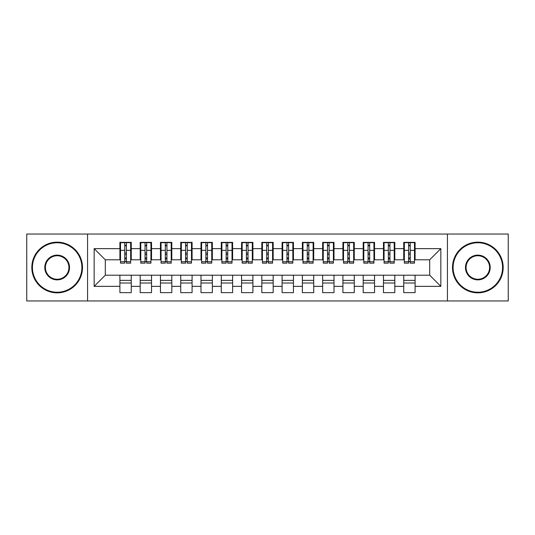 <?xml version="1.0" encoding="UTF-8"?>
<svg xmlns="http://www.w3.org/2000/svg" width="535" height="535" viewBox="0 0 535 535"><rect width="100%" height="100%" fill="white"/><g stroke="black" fill="none" stroke-linecap="round" stroke-linejoin="round"><path stroke-width="0.8" d="M447.427 300.951L508.25 300.951L508.25 234.049L447.427 234.049L447.427 300.951L87.573 300.951L87.573 234.049L26.75 234.049L26.75 300.951L87.573 300.951M408.606 254.627L410.225 254.627L408.606 254.627M415.093 280.373L403.738 280.373M403.738 283.008L415.093 283.008M388.33 254.627L389.955 254.627L388.33 254.627M394.817 280.373L383.468 280.373M383.468 283.008L394.817 283.008M368.06 254.627L369.678 254.627L368.06 254.627M374.547 280.373L363.191 280.373M363.191 283.008L374.547 283.008M347.783 254.627L349.409 254.627L347.783 254.627M354.27 280.373L342.915 280.373M342.915 283.008L354.27 283.008M327.507 254.627L329.132 254.627L327.507 254.627M334 280.373L322.645 280.373M322.645 283.008L334 283.008M307.237 254.627L308.855 254.627L307.237 254.627M313.724 280.373L302.369 280.373M302.369 283.008L313.724 283.008M286.961 254.627L288.586 254.627L286.961 254.627M293.447 280.373L282.099 280.373M282.099 283.008L293.447 283.008M266.691 254.627L268.309 254.627L266.691 254.627M273.178 280.373L261.822 280.373M261.822 283.008L273.178 283.008M246.414 254.627L248.039 254.627L246.414 254.627M252.901 280.373L241.552 280.373M241.552 283.008L252.901 283.008M226.144 254.627L227.763 254.627L226.144 254.627M232.631 280.373L221.276 280.373M221.276 283.008L232.631 283.008M205.868 254.627L207.493 254.627L205.868 254.627M212.355 280.373L200.999 280.373M200.999 283.008L212.355 283.008M185.591 254.627L187.217 254.627L185.591 254.627M192.085 280.373L180.73 280.373M180.73 283.008L192.085 283.008M165.322 254.627L166.94 254.627L165.322 254.627M171.809 280.373L160.453 280.373M160.453 283.008L171.809 283.008M145.045 254.627L146.67 254.627L145.045 254.627M151.532 280.373L140.183 280.373M140.183 283.008L151.532 283.008M447.427 234.049L87.573 234.049M120.515 259.796L105.308 259.796L94.16 248.648L94.16 286.352L119.907 286.352L119.907 292.638L131.262 292.638L131.262 286.352L140.183 286.352L140.183 292.638L151.532 292.638L151.532 286.352L160.453 286.352L160.453 292.638L171.809 292.638L171.809 286.352L180.73 286.352L180.73 292.638L192.085 292.638L192.085 286.352L200.999 286.352L200.999 292.638L212.355 292.638L212.355 286.352L221.276 286.352L221.276 292.638L232.631 292.638L232.631 286.352L241.552 286.352L241.552 292.638L252.901 292.638L252.901 286.352L261.822 286.352L261.822 292.638L273.178 292.638L273.178 286.352L282.099 286.352L282.099 292.638L293.447 292.638L293.447 286.352L302.369 286.352L302.369 292.638L313.724 292.638L313.724 286.352L322.645 286.352L322.645 292.638L334 292.638L334 286.352L342.915 286.352L342.915 292.638L354.27 292.638L354.27 286.352L363.191 286.352L363.191 292.638L374.547 292.638L374.547 286.352L383.468 286.352L383.468 292.638L394.817 292.638L394.817 286.352L403.738 286.352L403.738 292.638L415.093 292.638L415.093 275.204L429.692 275.204L429.692 259.796L414.485 259.796M94.16 248.648L119.907 248.648L119.907 259.796M429.692 259.796L440.84 248.648L415.093 248.648L415.093 242.362L403.738 242.362L403.738 248.648L394.817 248.648L394.817 242.362L383.468 242.362L383.468 248.648L374.547 248.648L374.547 242.362L363.191 242.362L363.191 248.648L354.27 248.648L354.27 242.362L342.915 242.362L342.915 248.648L334 248.648L334 242.362L322.645 242.362L322.645 248.648L313.724 248.648L313.724 242.362L302.369 242.362L302.369 248.648L293.447 248.648L293.447 242.362L282.099 242.362L282.099 248.648L273.178 248.648L273.178 242.362L261.822 242.362L261.822 248.648L252.901 248.648L252.901 242.362L241.552 242.362L241.552 248.648L232.631 248.648L232.631 242.362L221.276 242.362L221.276 248.648L212.355 248.648L212.355 242.362L200.999 242.362L200.999 248.648L192.085 248.648L192.085 242.362L180.73 242.362L180.73 248.648L171.809 248.648L171.809 242.362L160.453 242.362L160.453 248.648L151.532 248.648L151.532 242.362L140.183 242.362L140.183 248.648L131.262 248.648L131.262 242.362L119.907 242.362L119.907 248.648M440.84 248.648L440.84 286.352L415.093 286.352M394.817 286.352L394.817 275.204L415.093 275.204M403.738 286.352L403.738 275.204M415.093 248.648L415.093 259.796M374.547 286.352L374.547 275.204L394.817 275.204M383.468 286.352L383.468 275.204M403.738 248.648L403.738 259.796L394.208 259.796M394.817 248.648L394.817 259.796M354.27 286.352L354.27 275.204L374.547 275.204M363.191 286.352L363.191 275.204M383.468 248.648L383.468 259.796L373.938 259.796M374.547 248.648L374.547 259.796M334 286.352L334 275.204L354.27 275.204M342.915 286.352L342.915 275.204M363.191 248.648L363.191 259.796L353.662 259.796M354.27 248.648L354.27 259.796M313.724 286.352L313.724 275.204L334 275.204M322.645 286.352L322.645 275.204M342.915 248.648L342.915 259.796L333.392 259.796M334 248.648L334 259.796M293.447 286.352L293.447 275.204L313.724 275.204M302.369 286.352L302.369 275.204M322.645 248.648L322.645 259.796L313.115 259.796M313.724 248.648L313.724 259.796M273.178 286.352L273.178 275.204L293.447 275.204M282.099 286.352L282.099 275.204M302.369 248.648L302.369 259.796L292.839 259.796M293.447 248.648L293.447 259.796M252.901 286.352L252.901 275.204L273.178 275.204M261.822 286.352L261.822 275.204M282.099 248.648L282.099 259.796L272.569 259.796M273.178 248.648L273.178 259.796M232.631 286.352L232.631 275.204L252.901 275.204M241.552 286.352L241.552 275.204M261.822 248.648L261.822 259.796L252.293 259.796M252.901 248.648L252.901 259.796M212.355 286.352L212.355 275.204L232.631 275.204M221.276 286.352L221.276 275.204M241.552 248.648L241.552 259.796L232.023 259.796M232.631 248.648L232.631 259.796M192.085 286.352L192.085 275.204L212.355 275.204M200.999 286.352L200.999 275.204M221.276 248.648L221.276 259.796L211.746 259.796M212.355 248.648L212.355 259.796M171.809 286.352L171.809 275.204L192.085 275.204M180.73 286.352L180.73 275.204M200.999 248.648L200.999 259.796L191.476 259.796M192.085 248.648L192.085 259.796M151.532 286.352L151.532 275.204L171.809 275.204M160.453 286.352L160.453 275.204M180.73 248.648L180.73 259.796L171.2 259.796M171.809 248.648L171.809 259.796M131.262 286.352L131.262 275.204L151.532 275.204M140.183 286.352L140.183 275.204M160.453 248.648L160.453 259.796L150.923 259.796M151.532 248.648L151.532 259.796M124.775 254.627L126.394 254.627L124.775 254.627M131.262 280.373L119.907 280.373M119.907 283.008L131.262 283.008M94.16 286.352L105.308 275.204L131.262 275.204M119.907 286.352L119.907 275.204M140.183 248.648L140.183 259.796L130.654 259.796M131.262 248.648L131.262 259.796M105.308 259.796L105.308 275.204M404.346 259.796L403.738 259.796M384.077 259.796L383.468 259.796M363.8 259.796L363.191 259.796M343.523 259.796L342.915 259.796M323.254 259.796L322.645 259.796M302.977 259.796L302.369 259.796M282.707 259.796L282.099 259.796M262.431 259.796L261.822 259.796M242.161 259.796L241.552 259.796M221.885 259.796L221.276 259.796M201.608 259.796L200.999 259.796M181.338 259.796L180.73 259.796M161.062 259.796L160.453 259.796M140.792 259.796L140.183 259.796M440.84 286.352L429.692 275.204M120.515 242.562L130.654 242.562L120.515 242.562L120.515 263.14L124.775 263.14L124.775 242.643L130.654 242.669L130.654 263.14L126.394 263.14L126.394 242.669M124.775 245.277L126.394 245.277M124.775 261.441L126.394 261.441M126.394 258.893L124.775 258.893M124.775 257.897L126.394 257.897M131.262 251.992L130.654 251.992M131.262 254.627L130.654 254.627M120.515 251.992L119.907 251.992M120.515 254.627L119.907 254.627M140.792 242.562L150.923 242.562L140.792 242.562L140.792 263.14L145.045 263.14L145.045 242.643L150.923 242.669L150.923 263.14L146.67 263.14L146.67 242.669M145.045 245.277L146.67 245.277M145.045 261.441L146.67 261.441M146.67 258.893L145.045 258.893M145.045 257.897L146.67 257.897M151.532 251.992L150.923 251.992M151.532 254.627L150.923 254.627M140.792 251.992L140.183 251.992M140.792 254.627L140.183 254.627M161.062 242.562L171.2 242.562L161.062 242.562L161.062 263.14L165.322 263.14L165.322 242.643L171.2 242.669L171.2 263.14L166.94 263.14L166.94 242.669M165.322 245.277L166.94 245.277M165.322 261.441L166.94 261.441M166.94 258.893L165.322 258.893M165.322 257.897L166.94 257.897M171.809 251.992L171.2 251.992M171.809 254.627L171.2 254.627M161.062 251.992L160.453 251.992M161.062 254.627L160.453 254.627M181.338 242.562L191.476 242.562L181.338 242.562L181.338 263.14L185.591 263.14L185.591 242.643L191.476 242.669L191.476 263.14L187.217 263.14L187.217 242.669M185.591 245.277L187.217 245.277M185.591 261.441L187.217 261.441M187.217 258.893L185.591 258.893M185.591 257.897L187.217 257.897M192.085 251.992L191.476 251.992M192.085 254.627L191.476 254.627M181.338 251.992L180.73 251.992M181.338 254.627L180.73 254.627M201.608 242.562L211.746 242.562L201.608 242.562L201.608 263.14L205.868 263.14L205.868 242.643L211.746 242.669L211.746 263.14L207.493 263.14L207.493 242.669M205.868 245.277L207.493 245.277M205.868 261.441L207.493 261.441M207.493 258.893L205.868 258.893M205.868 257.897L207.493 257.897M212.355 251.992L211.746 251.992M212.355 254.627L211.746 254.627M201.608 251.992L200.999 251.992M201.608 254.627L200.999 254.627M57.158 242.763A24.737 24.737 0 0 0 32.428 267.5A24.737 24.737 0 0 0 57.158 292.237A24.737 24.737 0 0 0 81.895 267.5A24.737 24.737 0 0 0 57.158 242.763M57.158 292.839A25.339 25.339 0 0 1 31.819 267.5A25.339 25.339 0 0 1 57.158 242.161A25.339 25.339 0 0 1 82.504 267.5A25.339 25.339 0 0 1 57.158 292.839M57.158 255.135A12.365 12.365 0 0 1 69.53 267.5A12.365 12.365 0 0 1 57.158 279.865A12.365 12.365 0 0 1 44.793 267.5A12.365 12.365 0 0 1 57.158 255.135M57.158 279.257A11.757 11.757 0 0 0 68.921 267.5A11.757 11.757 0 0 0 57.158 255.743A11.757 11.757 0 0 0 45.401 267.5A11.757 11.757 0 0 0 57.158 279.257M477.842 242.763A24.737 24.737 0 0 0 453.105 267.5A24.737 24.737 0 0 0 477.842 292.237A24.737 24.737 0 0 0 502.572 267.5A24.737 24.737 0 0 0 477.842 242.763M477.842 292.839A25.339 25.339 0 0 1 452.496 267.5A25.339 25.339 0 0 1 477.842 242.161A25.339 25.339 0 0 1 503.181 267.5A25.339 25.339 0 0 1 477.842 292.839M477.842 255.135A12.365 12.365 0 0 1 490.207 267.5A12.365 12.365 0 0 1 477.842 279.865A12.365 12.365 0 0 1 465.47 267.5A12.365 12.365 0 0 1 477.842 255.135M477.842 279.257A11.757 11.757 0 0 0 489.599 267.5A11.757 11.757 0 0 0 477.842 255.743A11.757 11.757 0 0 0 466.079 267.5A11.757 11.757 0 0 0 477.842 279.257M221.885 242.562L232.023 242.562L221.885 242.562L221.885 263.14L226.144 263.14L226.144 242.643L232.023 242.669L232.023 263.14L227.763 263.14L227.763 242.669M226.144 245.277L227.763 245.277M226.144 261.441L227.763 261.441M227.763 258.893L226.144 258.893M226.144 257.897L227.763 257.897M232.631 251.992L232.023 251.992M232.631 254.627L232.023 254.627M221.885 251.992L221.276 251.992M221.885 254.627L221.276 254.627M242.161 242.562L252.293 242.562L242.161 242.562L242.161 263.14L246.414 263.14L246.414 242.643L252.293 242.669L252.293 263.14L248.039 263.14L248.039 242.669M246.414 245.277L248.039 245.277M246.414 261.441L248.039 261.441M248.039 258.893L246.414 258.893M246.414 257.897L248.039 257.897M252.901 251.992L252.293 251.992M252.901 254.627L252.293 254.627M242.161 251.992L241.552 251.992M242.161 254.627L241.552 254.627M262.431 242.562L272.569 242.562L262.431 242.562L262.431 263.14L266.691 263.14L266.691 242.643L272.569 242.669L272.569 263.14L268.309 263.14L268.309 242.669M266.691 245.277L268.309 245.277M266.691 261.441L268.309 261.441M268.309 258.893L266.691 258.893M266.691 257.897L268.309 257.897M273.178 251.992L272.569 251.992M273.178 254.627L272.569 254.627M262.431 251.992L261.822 251.992M262.431 254.627L261.822 254.627M282.707 242.562L292.839 242.562L282.707 242.562L282.707 263.14L286.961 263.14L286.961 242.643L292.839 242.669L292.839 263.14L288.586 263.14L288.586 242.669M286.961 245.277L288.586 245.277M286.961 261.441L288.586 261.441M288.586 258.893L286.961 258.893M286.961 257.897L288.586 257.897M293.447 251.992L292.839 251.992M293.447 254.627L292.839 254.627M282.707 251.992L282.099 251.992M282.707 254.627L282.099 254.627M302.977 242.562L313.115 242.562L302.977 242.562L302.977 263.14L307.237 263.14L307.237 242.643L313.115 242.669L313.115 263.14L308.855 263.14L308.855 242.669M307.237 245.277L308.855 245.277M307.237 261.441L308.855 261.441M308.855 258.893L307.237 258.893M307.237 257.897L308.855 257.897M313.724 251.992L313.115 251.992M313.724 254.627L313.115 254.627M302.977 251.992L302.369 251.992M302.977 254.627L302.369 254.627M323.254 242.562L333.392 242.562L323.254 242.562L323.254 263.14L327.507 263.14L327.507 242.643L333.392 242.669L333.392 263.14L329.132 263.14L329.132 242.669M327.507 245.277L329.132 245.277M327.507 261.441L329.132 261.441M329.132 258.893L327.507 258.893M327.507 257.897L329.132 257.897M334 251.992L333.392 251.992M334 254.627L333.392 254.627M323.254 251.992L322.645 251.992M323.254 254.627L322.645 254.627M343.523 242.562L353.662 242.562L343.523 242.562L343.523 263.14L347.783 263.14L347.783 242.643L353.662 242.669L353.662 263.14L349.409 263.14L349.409 242.669M347.783 245.277L349.409 245.277M347.783 261.441L349.409 261.441M349.409 258.893L347.783 258.893M347.783 257.897L349.409 257.897M354.27 251.992L353.662 251.992M354.27 254.627L353.662 254.627M343.523 251.992L342.915 251.992M343.523 254.627L342.915 254.627M363.8 242.562L373.938 242.562L363.8 242.562L363.8 263.14L368.06 263.14L368.06 242.643L373.938 242.669L373.938 263.14L369.678 263.14L369.678 242.669M368.06 245.277L369.678 245.277M368.06 261.441L369.678 261.441M369.678 258.893L368.06 258.893M368.06 257.897L369.678 257.897M374.547 251.992L373.938 251.992M374.547 254.627L373.938 254.627M363.8 251.992L363.191 251.992M363.8 254.627L363.191 254.627M384.077 242.562L394.208 242.562L384.077 242.562L384.077 263.14L388.33 263.14L388.33 242.643L394.208 242.669L394.208 263.14L389.955 263.14L389.955 242.669M388.33 245.277L389.955 245.277M388.33 261.441L389.955 261.441M389.955 258.893L388.33 258.893M388.33 257.897L389.955 257.897M394.817 251.992L394.208 251.992M394.817 254.627L394.208 254.627M384.077 251.992L383.468 251.992M384.077 254.627L383.468 254.627M404.346 242.562L414.485 242.562L404.346 242.562L404.346 263.14L408.606 263.14L408.606 242.643L414.485 242.669L414.485 263.14L410.225 263.14L410.225 242.669M408.606 245.277L410.225 245.277M408.606 261.441L410.225 261.441M410.225 258.893L408.606 258.893M408.606 257.897L410.225 257.897M415.093 251.992L414.485 251.992M415.093 254.627L414.485 254.627M404.346 251.992L403.738 251.992M404.346 254.627L403.738 254.627M120.515 242.669L124.775 242.669M126.394 261.749L130.654 261.749M126.394 250.34L130.654 250.34M120.515 261.749L124.775 261.749M120.515 250.34L124.775 250.34M124.775 253.082L126.394 253.082M124.775 245.812L126.394 245.812M140.792 242.669L145.045 242.669M146.67 261.749L150.923 261.749M146.67 250.34L150.923 250.34M140.792 261.749L145.045 261.749M140.792 250.34L145.045 250.34M145.045 253.082L146.67 253.082M145.045 245.812L146.67 245.812M161.062 242.669L165.322 242.669M166.94 261.749L171.2 261.749M166.94 250.34L171.2 250.34M161.062 261.749L165.322 261.749M161.062 250.34L165.322 250.34M165.322 253.082L166.94 253.082M165.322 245.812L166.94 245.812M181.338 242.669L185.591 242.669M187.217 261.749L191.476 261.749M187.217 250.34L191.476 250.34M181.338 261.749L185.591 261.749M181.338 250.34L185.591 250.34M185.591 253.082L187.217 253.082M185.591 245.812L187.217 245.812M201.608 242.669L205.868 242.669M207.493 261.749L211.746 261.749M207.493 250.34L211.746 250.34M201.608 261.749L205.868 261.749M201.608 250.34L205.868 250.34M205.868 253.082L207.493 253.082M205.868 245.812L207.493 245.812M221.885 242.669L226.144 242.669M227.763 261.749L232.023 261.749M227.763 250.34L232.023 250.34M221.885 261.749L226.144 261.749M221.885 250.34L226.144 250.34M226.144 253.082L227.763 253.082M226.144 245.812L227.763 245.812M242.161 242.669L246.414 242.669M248.039 261.749L252.293 261.749M248.039 250.34L252.293 250.34M242.161 261.749L246.414 261.749M242.161 250.34L246.414 250.34M246.414 253.082L248.039 253.082M246.414 245.812L248.039 245.812M262.431 242.669L266.691 242.669M268.309 261.749L272.569 261.749M268.309 250.34L272.569 250.34M262.431 261.749L266.691 261.749M262.431 250.34L266.691 250.34M266.691 253.082L268.309 253.082M266.691 245.812L268.309 245.812M282.707 242.669L286.961 242.669M288.586 261.749L292.839 261.749M288.586 250.34L292.839 250.34M282.707 261.749L286.961 261.749M282.707 250.34L286.961 250.34M286.961 253.082L288.586 253.082M286.961 245.812L288.586 245.812M302.977 242.669L307.237 242.669M308.855 261.749L313.115 261.749M308.855 250.34L313.115 250.34M302.977 261.749L307.237 261.749M302.977 250.34L307.237 250.34M307.237 253.082L308.855 253.082M307.237 245.812L308.855 245.812M323.254 242.669L327.507 242.669M329.132 261.749L333.392 261.749M329.132 250.34L333.392 250.34M323.254 261.749L327.507 261.749M323.254 250.34L327.507 250.34M327.507 253.082L329.132 253.082M327.507 245.812L329.132 245.812M343.523 242.669L347.783 242.669M349.409 261.749L353.662 261.749M349.409 250.34L353.662 250.34M343.523 261.749L347.783 261.749M343.523 250.34L347.783 250.34M347.783 253.082L349.409 253.082M347.783 245.812L349.409 245.812M363.8 242.669L368.06 242.669M369.678 261.749L373.938 261.749M369.678 250.34L373.938 250.34M363.8 261.749L368.06 261.749M363.8 250.34L368.06 250.34M368.06 253.082L369.678 253.082M368.06 245.812L369.678 245.812M384.077 242.669L388.33 242.669M389.955 261.749L394.208 261.749M389.955 250.34L394.208 250.34M384.077 261.749L388.33 261.749M384.077 250.34L388.33 250.34M388.33 253.082L389.955 253.082M388.33 245.812L389.955 245.812M404.346 242.669L408.606 242.669M410.225 261.749L414.485 261.749M410.225 250.34L414.485 250.34M404.346 261.749L408.606 261.749M404.346 250.34L408.606 250.34M408.606 253.082L410.225 253.082M408.606 245.812L410.225 245.812"/></g></svg>
